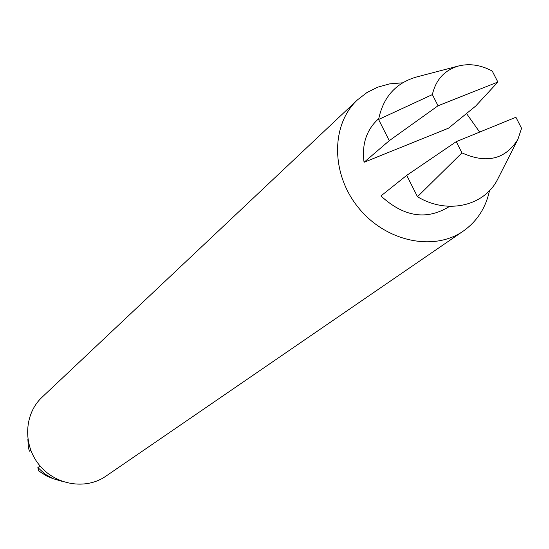 <?xml version="1.0" encoding="UTF-8"?>
<svg xmlns="http://www.w3.org/2000/svg" width="549" height="549" viewBox="0 0 549 549"><rect width="100%" height="100%" fill="white"/><g stroke="black" fill="none" stroke-linecap="round" stroke-linejoin="round"><path stroke-width="0.82" d="M30.868 450.557L29.378 451.216L28.37 447.387L27.855 438.987M61.955 481.281L53.061 478.673L46.466 475.887L38.643 470.884L37.867 467.542L40.132 466.039M449.453 206.328L448.355 207.117C426.01 220.444 403.536 216.725 380.924 195.952L406.727 175.364L456.246 141.649L515.902 117.266L521.55 128.301L517.892 139.364C505.313 159.409 486.668 163.918 461.949 152.89L456.246 141.649M438.04 105.772L432.365 94.593C435.851 79.612 444.635 70.066 458.703 65.949C469.779 63.279 480.958 64.988 492.247 71.075L497.868 82.048L438.04 105.772L389.268 140.688L364.062 162.284C361.722 144.627 366.286 130.374 377.739 119.531L378.748 118.632M364.062 162.284L448.519 128.171L475.722 106.032L497.868 82.048M489.502 190.633C485.776 207.865 477.047 221.35 463.315 231.074C433.655 251.867 385.439 241.539 358.264 207.495C330.759 173.71 330.889 124.41 357.509 99.829L366.931 92.548L377.63 87.202L389.763 83.853L402.582 82.817M466.513 113.526L479.654 132.083M463.315 231.074L105.758 476.264C85.788 490.195 55.325 485.144 39.109 464.804C22.674 444.642 24.197 413.802 42.047 397.236L357.509 99.829M432.365 94.593L378.597 119.483C383.099 97.269 395.651 83.132 416.238 77.066L458.703 65.949M389.268 140.688L378.597 119.483M517.892 139.364L498.025 178.507C484.925 205.985 447.613 214.94 417.473 196.72L461.949 152.89M417.473 196.72L406.727 175.364M28.37 447.387L29.509 446.591M53.061 478.673L44.846 474L37.867 467.542"/></g></svg>
